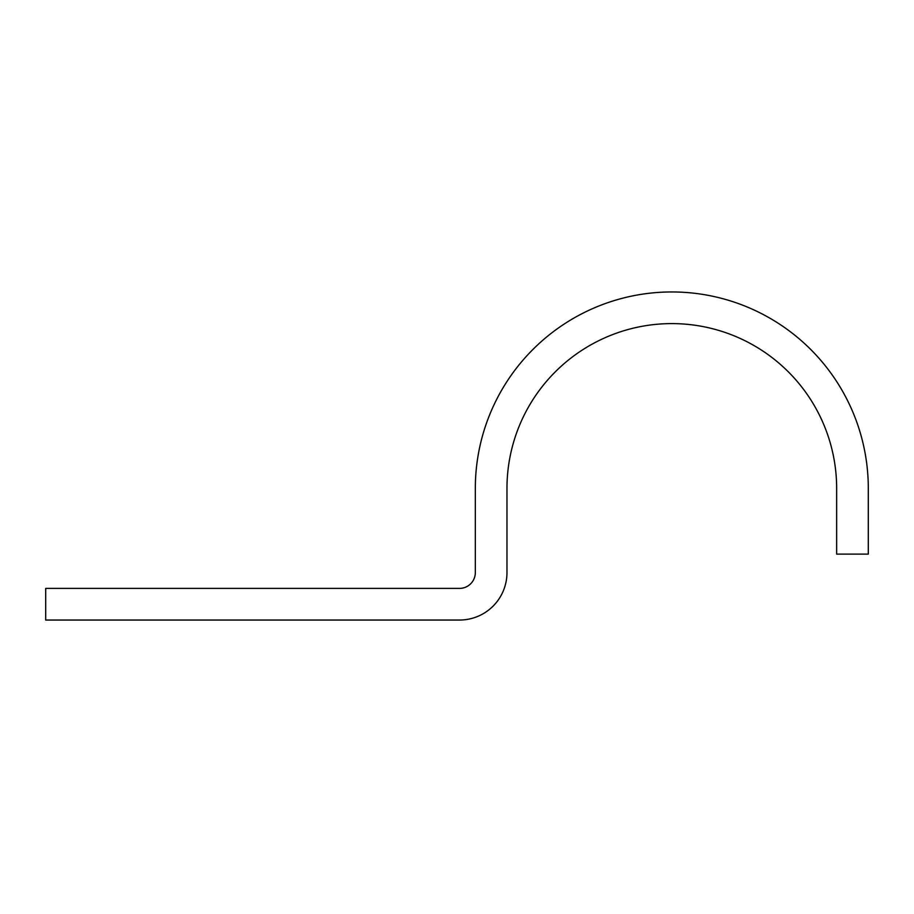 <?xml version="1.0" encoding="UTF-8"?>
<svg xmlns="http://www.w3.org/2000/svg" width="914" height="914" viewBox="0 0 914 914"><rect width="100%" height="100%" fill="white"/><g stroke="black" fill="none" stroke-linecap="round" stroke-linejoin="round"><path stroke-width="1.37" d="M836.653 488.442L836.653 554.113L868.3 554.113L868.3 488.442A196.487 196.487 0 0 0 671.813 291.954A196.487 196.487 0 0 0 475.326 488.442L475.326 572.575A15.824 15.824 0 0 1 459.502 588.399L45.7 588.399L45.7 620.046L459.502 620.046A47.471 47.471 0 0 0 506.973 572.575L506.973 488.442A164.84 164.84 0 0 1 671.813 323.602A164.84 164.84 0 0 1 836.653 488.442"/></g></svg>

